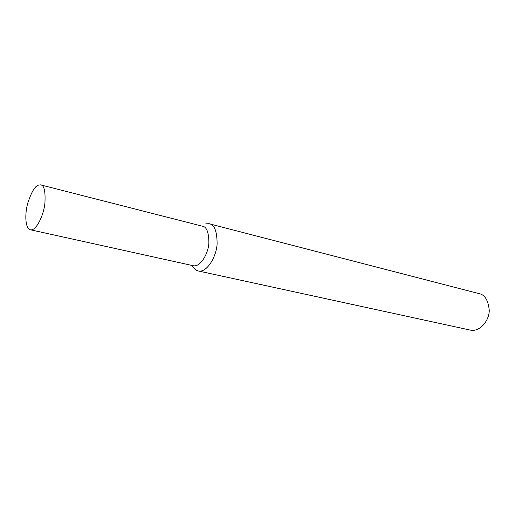 <?xml version="1.0" encoding="UTF-8"?>
<svg xmlns="http://www.w3.org/2000/svg" width="515" height="515" viewBox="0 0 515 515"><rect width="100%" height="100%" fill="white"/><g stroke="black" fill="none" stroke-linecap="round" stroke-linejoin="round"><path stroke-width="0.77" d="M38.31 185.168C34.923 186.179 31.428 192.101 27.829 202.936C24.662 213.699 25.003 228.956 30.681 229.832C36.243 230.791 43.627 215.54 44.908 203.29C45.59 191.142 44.116 185.001 40.479 184.853L38.31 185.168M30.681 229.832L193.531 265.785C200.38 267.053 208.221 253.959 208.884 243.08C208.839 232.239 206.599 226.6 202.17 226.149L40.479 184.853M192.34 265.592C193.865 268.733 195.983 270.555 198.687 271.057C206.914 272.564 216.339 256.985 217.118 243.988C217.04 231.035 214.33 224.276 209 223.716L205.768 223.838M198.687 271.057L470.691 330.179C480.051 331.982 489.347 320.446 489.25 310.275C488.207 300.045 484.679 294.471 478.667 293.537L209 223.716"/></g></svg>

